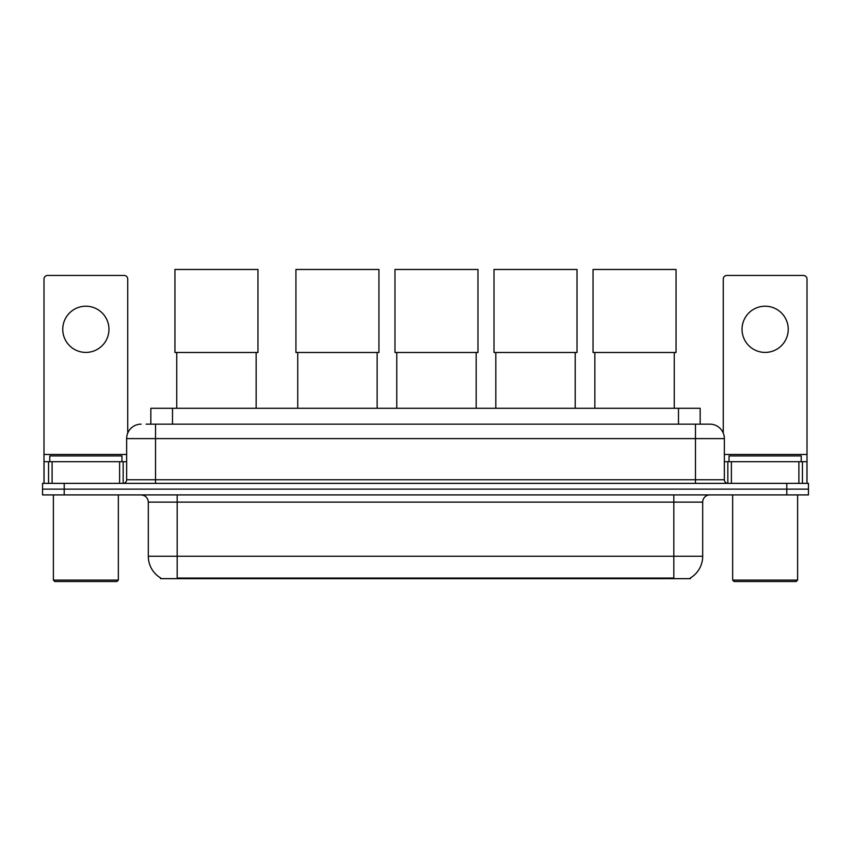 <?xml version="1.0" encoding="UTF-8"?>
<svg xmlns="http://www.w3.org/2000/svg" width="851" height="851" viewBox="0 0 851 851"><rect width="100%" height="100%" fill="white"/><g stroke="black" fill="none" stroke-linecap="round" stroke-linejoin="round"><path stroke-width="1.28" d="M146.138 424.16L155.52 424.16L146.138 424.16L150.84 424.16L150.84 408.289L700.16 408.289L700.16 424.16M690.427 577.935L690.427 578.648L160.573 578.648L160.573 577.935M160.786 578.063A25.264 25.264 0 0 1 148.308 556.267L177.178 556.267L177.178 578.063L673.822 578.063L673.822 556.267L702.692 556.267L702.692 502.122A7.223 7.223 0 0 1 709.915 494.91M148.308 556.267L148.308 502.122C147.872 497.739 145.468 495.335 141.085 494.91M690.214 578.063A25.264 25.264 0 0 0 702.692 556.267M64.208 483.357L808.45 483.357L808.45 489.134L42.55 489.134L42.55 494.91L64.208 494.91L64.208 489.134L42.55 489.134L42.55 483.357L64.208 483.357L64.208 489.134L808.45 489.134L808.45 494.91L64.208 494.91M141.085 424.16A14.435 14.435 0 0 0 126.65 438.605L126.65 479.751A3.606 3.606 0 0 1 123.033 483.357M709.915 424.16L695.48 424.16L709.915 424.16A14.435 14.435 0 0 1 724.35 438.605L724.35 479.751C724.563 481.943 725.765 483.145 727.967 483.357M724.35 438.605L155.52 438.605L155.52 424.16L695.48 424.16L695.48 479.751L724.35 479.751M85.866 306.211A23.105 23.105 0 0 0 62.761 329.316A23.105 23.105 0 0 0 85.866 352.41A23.105 23.105 0 0 0 108.96 329.316A23.105 23.105 0 0 0 85.866 306.211M119.608 483.357L119.608 461.699L52.113 461.699L52.113 483.357M127.735 433.116L127.735 279.064A3.606 3.606 0 0 0 124.118 275.458L47.603 275.458A3.606 3.606 0 0 0 43.997 279.064L43.997 461.699L52.113 461.699M119.608 461.699L126.65 461.699M43.997 483.357L43.997 461.699M116.906 581.531L54.826 581.531L53.379 580.084L118.342 580.084L116.906 581.531M53.379 494.91L53.379 580.084M118.342 494.91L118.342 580.084M121.959 461.699L121.959 455.923L49.773 455.923L49.773 461.699M176.742 352.484L176.742 408.289M256.151 352.484L256.151 408.289M174.944 269.469L257.959 269.469L257.959 352.484L174.944 352.484L174.944 269.469M297.733 352.484L297.733 408.289M377.131 352.484L377.131 408.289M295.925 269.469L378.94 269.469L378.94 352.484L295.925 352.484L295.925 269.469M396.768 352.484L396.768 408.289M476.177 352.484L476.177 408.289M394.97 269.469L477.975 269.469L477.975 352.484L394.97 352.484L394.97 269.469M495.814 352.484L495.814 408.289M575.212 352.484L575.212 408.289M494.005 269.469L577.021 269.469L577.021 352.484L494.005 352.484L494.005 269.469M594.849 352.484L594.849 408.289M674.258 352.484L674.258 408.289M593.041 269.469L676.056 269.469L676.056 352.484L593.041 352.484L593.041 269.469M765.134 306.211A23.105 23.105 0 0 0 742.04 329.316A23.105 23.105 0 0 0 765.134 352.41A23.105 23.105 0 0 0 788.239 329.316A23.105 23.105 0 0 0 765.134 306.211M798.887 483.357L798.887 461.699L731.392 461.699L731.392 483.357M807.003 483.357L807.003 461.699L807.003 483.357M798.887 461.699L807.003 461.699L807.003 279.064A3.606 3.606 0 0 0 803.397 275.458L726.882 275.458A3.606 3.606 0 0 0 723.265 279.064L723.265 433.116M724.35 461.699L731.392 461.699M796.174 581.531L734.094 581.531L732.658 580.084L797.621 580.084L796.174 581.531M732.658 494.91L732.658 580.084M797.621 494.91L797.621 580.084M801.227 461.699L801.227 455.923L729.041 455.923L729.041 461.699M670.939 578.648L670.939 577.935M180.061 578.648L180.061 577.935M172.498 424.16L172.498 408.289M678.502 424.16L678.502 408.289M673.822 494.91L673.822 502.122L148.308 502.122M702.692 502.122L673.822 502.122L673.822 556.267L177.178 556.267L177.178 494.91M786.792 494.91L786.792 483.357M155.52 483.357L155.52 438.605L126.65 438.605M126.65 479.751L695.48 479.751L695.48 483.357M126.65 454.487L43.997 454.487M123.161 461.699L123.161 483.357M44.05 461.699L44.05 483.357M48.56 483.357L48.56 461.699M807.003 454.487L724.35 454.487M806.95 483.357L806.95 461.699M802.44 461.699L802.44 483.357M727.839 483.357L727.839 461.699"/></g></svg>
